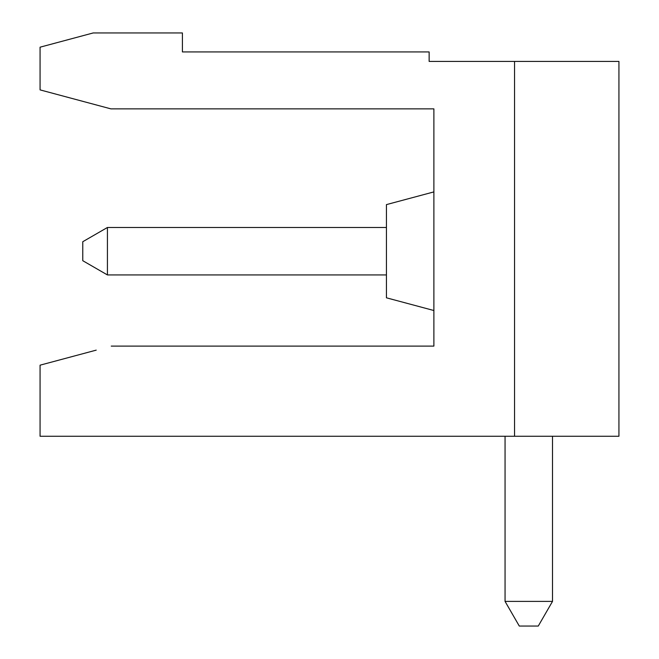 <?xml version="1.0" encoding="UTF-8"?>
<svg xmlns="http://www.w3.org/2000/svg" width="659" height="659" viewBox="0 0 659 659"><rect width="100%" height="100%" fill="white"/><g stroke="black" fill="none" stroke-linecap="round" stroke-linejoin="round"><path stroke-width="0.99" d="M111.239 346.107L433.886 346.107L433.886 108.867L110.901 108.867L40.067 89.888L40.067 47.184L93.191 32.95L182.411 32.95L182.411 51.929L429.141 51.929L429.141 61.419L618.933 61.419L618.933 436.258L40.067 436.258L40.067 365.177L96.222 350.135M433.886 310.521L386.438 297.81L386.438 204.611L433.886 191.901M514.547 436.258L514.547 61.419M538.271 626.05L519.292 626.05L505.058 601.395L552.506 601.395L538.271 626.05M505.058 601.395L505.058 436.258M552.506 436.258L552.506 601.395M386.438 274.935L107.425 274.935L107.425 227.487L386.438 227.487M107.425 274.935L82.77 260.7L82.77 241.721L107.425 227.487"/></g></svg>
